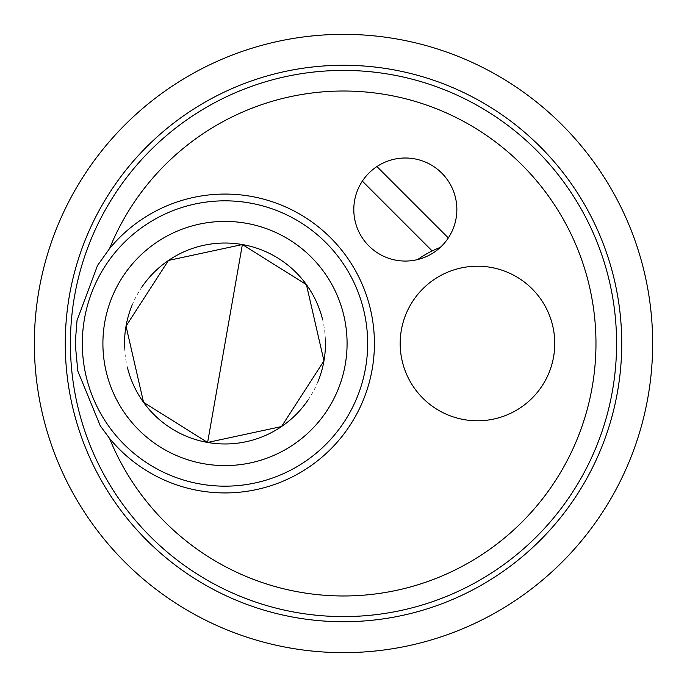 <?xml version="1.0" encoding="UTF-8"?>
<svg xmlns="http://www.w3.org/2000/svg" width="687" height="687" viewBox="0 0 687 687"><rect width="100%" height="100%" fill="white"/><g stroke="black" fill="none" stroke-linecap="round" stroke-linejoin="round"><path stroke-width="0.52" stroke-dasharray="3.44 2.58" d="M621.735 343.5A278.235 278.235 0 0 1 343.5 621.735A278.235 278.235 0 0 1 65.265 343.5A278.235 278.235 0 0 1 343.5 65.265A278.235 278.235 0 0 1 621.735 343.5A278.235 278.235 0 0 0 204.382 102.543A278.235 278.235 0 0 0 204.382 584.457A278.235 278.235 0 0 0 621.735 343.5M616.582 343.5A273.082 273.082 0 0 1 206.959 580A273.082 273.082 0 0 1 206.959 107A273.082 273.082 0 0 1 616.582 343.5M70.418 343.5A273.082 273.082 0 0 0 480.041 580A273.082 273.082 0 0 0 480.041 107A273.082 273.082 0 0 0 70.418 343.5A273.082 273.082 0 0 1 480.041 107A273.082 273.082 0 0 1 480.041 580A273.082 273.082 0 0 1 70.418 343.5M652.65 343.5A309.15 309.15 0 0 1 343.5 652.65A309.15 309.15 0 0 1 34.35 343.5A309.15 309.15 0 0 1 343.5 34.35A309.15 309.15 0 0 1 652.65 343.5M554.753 343.5A77.287 77.287 0 0 1 438.821 410.431A77.287 77.287 0 0 1 438.821 276.569A77.287 77.287 0 0 1 554.753 343.5M318.047 381.405A100.474 100.474 0 0 1 308.154 399.877M127.593 368.172A100.474 100.474 0 0 1 124.596 347.433M131.938 305.595A100.474 100.474 0 0 1 141.831 287.123M322.392 318.828A100.474 100.474 0 0 1 325.389 339.567M456.855 209.535A51.525 51.525 0 0 1 433.737 252.515A51.525 51.525 0 0 0 440.281 247.389A51.525 51.525 0 0 1 417.696 259.557A103.05 103.05 0 0 1 432.166 250.944L362.35 181.128A51.525 51.525 0 0 1 456.855 209.535M448.31 237.942L376.923 166.555M417.696 259.557A51.525 51.525 0 0 1 362.35 181.128M432.166 250.944A103.05 103.05 0 0 1 440.281 247.389"/><path stroke-width="1.03" d="M65.265 343.5A278.235 278.235 0 0 1 482.618 102.543A278.235 278.235 0 0 1 482.618 584.457A278.235 278.235 0 0 1 65.265 343.5M652.65 343.5A309.15 309.15 0 0 0 343.5 34.35A309.15 309.15 0 0 0 34.35 343.5A309.15 309.15 0 0 0 343.5 652.65A309.15 309.15 0 0 0 652.65 343.5M109.508 248.677A149.423 149.423 0 0 1 374.415 343.5A149.423 149.423 0 0 1 109.508 438.323L100.25 425.794L77.829 371.066L75.201 343.5L77.021 320.503L97.545 265.422L109.508 248.677A252.472 252.472 0 0 1 595.972 343.5A252.472 252.472 0 0 1 109.508 438.323M456.855 209.535A51.525 51.525 0 0 1 379.567 254.156A51.525 51.525 0 0 1 379.567 164.914A51.525 51.525 0 0 1 456.855 209.535M325.389 339.567A100.474 100.474 0 0 1 318.047 381.405M308.154 399.877A100.474 100.474 0 0 1 127.593 368.172M124.596 347.433A100.474 100.474 0 0 1 131.938 305.595M141.831 287.123A100.474 100.474 0 0 1 322.392 318.828M616.582 343.5A273.082 273.082 0 0 0 206.959 107A273.082 273.082 0 0 0 206.959 580A273.082 273.082 0 0 0 616.582 343.5A273.082 273.082 0 0 0 206.959 107A273.082 273.082 0 0 0 206.959 580A273.082 273.082 0 0 0 616.582 343.5M376.923 166.555L448.31 237.942M432.166 250.944L362.35 181.128M477.465 420.788A77.287 77.287 0 0 1 400.178 343.5A77.287 77.287 0 0 1 477.465 266.212A77.287 77.287 0 0 1 554.753 343.5A77.287 77.287 0 0 1 477.465 420.788M417.696 259.557A103.05 103.05 0 0 1 440.281 247.389M207.611 442.462L281.507 426.567L323.955 360.881L306.428 284.658L242.374 244.538L168.478 260.433L126.03 326.119L143.557 402.342L207.611 442.462L242.374 244.538M347.081 343.5A122.088 122.088 0 0 1 163.944 449.229A122.088 122.088 0 0 1 163.944 237.771A122.088 122.088 0 0 1 347.081 343.5M367.665 343.5A142.673 142.673 0 0 0 153.656 219.943A142.673 142.673 0 0 0 153.656 467.057A142.673 142.673 0 0 0 367.665 343.5"/></g></svg>
